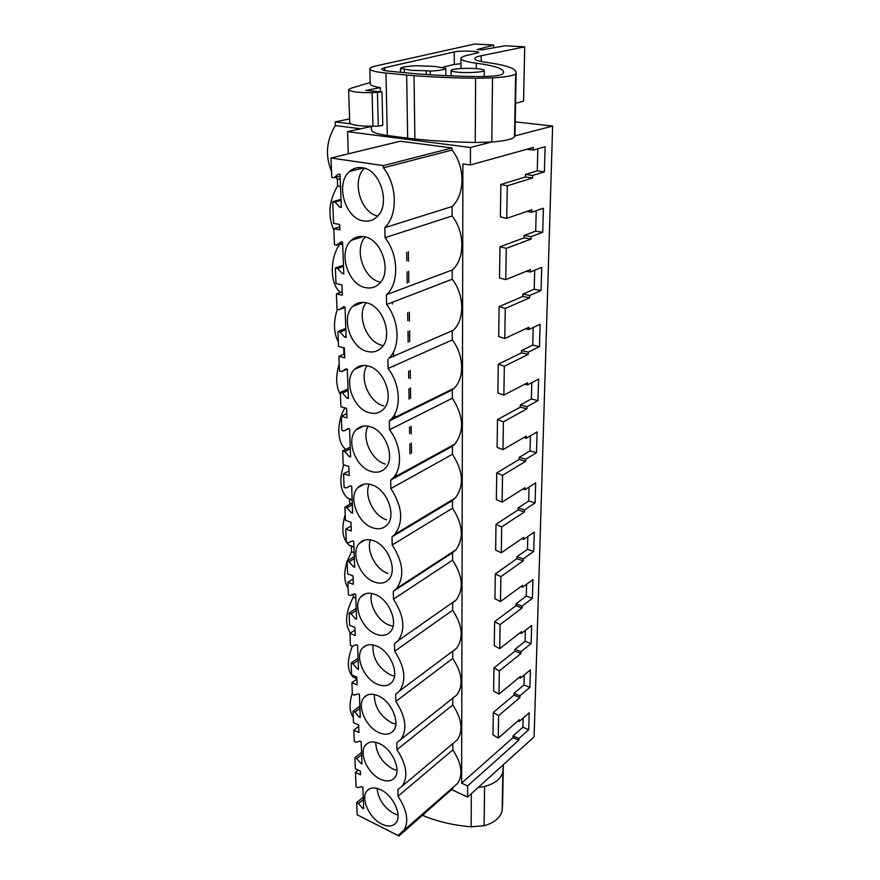 <?xml version="1.0" encoding="UTF-8"?>
<svg xmlns="http://www.w3.org/2000/svg" width="880" height="880" viewBox="0 0 880 880"><rect width="100%" height="100%" fill="white"/><g stroke="black" fill="none" stroke-linecap="round" stroke-linejoin="round"><path stroke-width="1.32" d="M371.36 126.401L370.117 126.247M350.746 123.827L335.181 121.891L335.324 125.576C326.315 140.492 325.05 155.771 331.518 171.413M371.36 126.456L347.556 131.659L470.481 147.51L491.282 142.087M514.767 135.949L552.629 126.071L534.105 736.879L467.566 797.071L451.55 789.558M515.229 121.847L552.629 126.071M349.602 118.899L335.181 121.891M360.701 128.788L335.324 125.576M360.261 302.522L360.294 303.49M347.556 131.659L348.315 153.813M467.566 797.071L467.621 785.95L461.615 783.167L462.902 163.944L470.404 164.978L533.302 147.466L533.247 150.04L545.116 146.707L544.401 171.82L537.262 170.841L537.834 148.753M470.481 147.51L470.404 164.978M352.176 169.565L354.695 169.95M392.403 302.258L392.436 303.974M393.459 351.934L393.569 356.796M393.756 365.937L393.778 366.641M394.79 414.128L394.878 418.209M396.055 473.759L396.132 477.103M452.111 215.996C465.047 232.078 464.981 258.852 452.452 269.907L386.65 294.646C399.212 283.173 398.673 254.859 385.044 237.677L452.111 215.996L452.1 206.525C465.135 194.656 465.344 166.452 452.023 150.062L452.012 147.983L400.257 141.229L330.99 158.015L331.76 177.364L333.993 177.716L338.602 174.031L340.076 174.262L341.308 207.471L339.845 207.218L334.95 202.07L341.044 200.376M452.199 279.235C464.519 294.723 464.882 319.627 453.343 330.22L388.949 358.248C400.499 347.314 399.575 321.035 386.606 304.491L452.199 279.235L452.188 270.149M452.276 339.933C464.046 354.882 464.75 378.125 454.113 388.256L452.342 389.862L389.312 420.948L391.083 419.298C401.709 408.87 400.466 384.406 388.091 368.456L452.276 339.933L452.265 331.21M452.353 398.244C463.716 415.921 464.519 431.211 454.784 444.125L452.419 446.237L390.687 480.095L393.052 477.928C402.842 468.006 401.346 445.148 389.521 429.748L452.353 398.244L452.342 389.862M452.43 454.3C463.353 471.207 464.332 485.76 455.367 497.948L452.496 500.478L392.007 536.855L394.878 534.281C403.733 521.752 402.402 506.506 390.885 488.532L452.43 454.3L452.419 446.237M452.507 508.233C463.023 524.447 464.145 538.318 455.873 549.835L452.573 552.695L393.283 591.382L396.572 588.489C404.734 576.686 403.271 562.177 392.194 544.962L452.507 508.233L452.496 500.478M452.837 743.633L452.837 749.914L398.046 796.235L397.892 789.536L402.325 786.027C408.342 776.6 406.56 764.5 396.957 749.716L396.803 742.764L401.016 739.332C407.495 729.377 405.768 716.749 395.835 701.437L395.67 694.221L399.63 690.91C406.604 680.383 404.954 667.183 394.669 651.288L394.493 643.797L398.145 640.662C405.691 629.53 404.129 615.692 393.459 599.17L452.584 560.164L452.573 552.695M452.584 560.164C462.715 575.74 463.958 588.984 456.302 599.885L452.639 602.998L452.65 610.203C462.44 625.196 463.782 637.857 456.676 648.186L452.705 651.497L452.716 658.438C462.176 672.903 463.606 685.036 457.006 694.826L401.016 739.332M396.957 749.716L452.782 704.979L452.771 698.28M452.782 704.979C461.923 718.949 463.43 730.587 457.292 739.893L453.464 743.105M452.837 749.914C461.703 763.422 463.265 774.609 457.534 783.453L454.289 786.313M457.534 783.453L398.937 834.636L398.97 836L452.892 788.381L452.892 787.545M416.537 627.77L416.537 628.32M467.621 785.95L518.848 740.168L518.892 738.463L528.715 729.707L529.188 712.778L519.299 721.424L519.343 719.697L498.245 738.1L498.619 715.638L519.882 697.565L519.926 695.805L529.903 687.346L530.398 669.845L520.355 678.183L520.399 676.401L498.971 694.155L499.345 670.901L520.96 653.51L521.004 651.695L531.135 643.555L531.641 625.471L521.455 633.468L521.499 631.62L499.708 648.659L500.104 624.602L522.071 607.948L522.115 606.067L532.411 598.29L532.939 579.579L522.577 587.202L522.621 585.299L500.478 601.557L500.885 576.631L523.226 560.791L523.27 558.833L533.72 551.441L534.27 532.081L523.743 539.308L523.798 537.328L501.281 552.761L501.699 526.911L524.414 511.94L524.469 509.927L535.095 502.942L535.656 482.889L524.953 489.687L525.008 487.641L502.106 502.15L502.546 475.343L525.646 461.329L525.701 459.239L536.503 452.705L537.086 431.926L526.218 438.262L526.262 436.139L502.964 449.658L503.415 421.828L526.933 408.848L526.988 406.681L537.966 400.642L538.571 379.082L527.516 384.912L527.571 382.701L503.855 395.153L504.328 366.245L528.264 354.387L528.319 352.132L539.484 346.632L540.122 324.258L528.869 329.538L528.924 327.25L504.779 338.525L505.274 308.473L529.639 297.836L529.694 295.493L541.068 290.565L541.717 267.333L530.266 272.019L530.321 269.643L505.747 279.642L506.253 248.38L531.069 239.074L531.135 236.643L542.707 232.342L543.378 208.197L531.729 212.234L531.784 209.759L506.748 218.372L507.276 185.823L532.565 177.969L532.62 175.439L544.401 171.82M406.681 252.263L406.824 260.854M407 271.821L407.187 283.008M407.671 312.829L407.803 320.672M407.979 331.408L408.155 342.243M408.617 371.041L408.738 378.18M408.903 388.696L409.079 399.201M409.53 427.031L409.64 433.521M409.805 443.828L409.97 453.959M408.353 251.691L408.496 261.173M408.65 271.216L408.826 282.392M409.299 312.18L409.442 321.046M409.596 330.737L409.761 341.55M410.212 370.315L410.344 378.598M410.487 387.948L410.652 398.442M411.092 426.239L411.213 433.972M411.356 443.014L411.521 453.156M356.389 678.59L356.422 679.415M355.036 629.959L349.943 633.402L350.427 645.458L352.341 646.25C346.687 660.825 347.061 671.176 353.441 677.281L356.884 678.766M353.177 594.33L353.287 597.201C345.488 612.128 344.509 624.107 350.361 633.116M345.202 514.635C341.055 529.045 342.397 539.242 349.25 545.204L351.351 546.315L351.56 551.826L347.248 560.978M347.072 561.473C343.596 572.803 343.948 581.691 348.139 588.148M343.75 464.838C338.877 480.403 340.241 491.535 347.82 498.245L349.558 499.202L349.756 504.383M344.905 407.902C336.391 422.103 336.996 443.256 345.84 449.306M343.783 347.776L343.882 354.255M339.196 364.001C335.467 376.123 335.874 386.331 340.417 394.636M337.348 309.276C333.234 321.882 333.564 332.739 338.316 341.869M339.79 244.134C329.483 258.401 329.956 284.405 340.373 292.446M335.643 177.298L337.348 178.86L337.623 185.944C328.801 200.827 327.547 215.633 333.872 230.373M352.319 693C349.008 703.791 349.327 711.854 353.287 717.189M477.202 68.684C467.082 67.716 450.813 68.805 451.099 70.466C451.165 71.192 453.453 71.775 457.985 72.215C468.171 73.216 484.704 72.094 484.286 70.444C484.187 69.696 481.822 69.113 477.202 68.684M445.852 75.647L445.819 68.332L434.456 66.396L416.273 65.714C406.879 66.209 401.632 67.111 400.499 68.398L411.598 70.378L426.316 70.741L426.349 74.547M404.393 72.666L404.327 68.739M340.263 179.311L337.348 178.86M340.527 186.406L337.623 185.944M342.694 244.618L339.944 244.09M359.194 303.908L357.115 303.446M352.187 500.082L349.558 499.202M353.936 547.239L351.351 546.315M354.145 552.772L351.56 551.826M355.839 598.191L353.287 597.201M461.615 783.167L512.985 737.671L513.029 735.966L522.885 727.254L523.116 718.08M498.245 738.1L492.998 734.91L493.317 712.503L513.931 695.145L513.964 693.385L523.974 684.981L524.227 674.96M498.971 694.155L493.625 691.075L493.955 667.887L514.899 651.189L514.943 649.374L525.107 641.289L525.382 630.377M499.708 648.659L494.274 645.711L494.615 621.709L515.9 605.726L515.944 603.845L526.273 596.123L526.581 584.254M500.478 601.557L494.945 598.741L495.297 573.892L516.945 558.679L516.989 556.732L527.472 549.384L527.813 536.514M501.281 552.761L495.638 550.088L496.001 524.326L518.023 509.96L518.067 507.947L528.726 501.006L529.089 487.069M502.106 502.15L496.353 499.642L496.738 472.923L519.134 459.481L519.178 457.391L530.024 450.901L530.409 435.809M502.964 449.658L497.101 447.326L497.497 419.584L520.289 407.132L520.344 404.976L531.366 398.97L531.784 382.657M503.855 395.153L497.882 393.008L498.289 364.199L521.488 352.836L521.543 350.581L532.752 345.114L533.214 327.503M504.779 338.525L498.685 336.589L499.114 306.647L522.742 296.45L522.786 294.118L534.204 289.223L534.688 270.215M505.747 279.642L499.521 277.926L499.972 246.785L524.029 237.875L524.084 235.444L535.7 231.165L536.228 210.672M506.748 218.372L500.39 216.909L500.852 184.492L525.371 176.968L525.437 174.438L537.262 170.841M339.845 207.218L341.286 206.811M333.993 177.716L340.142 176.143M452.023 150.062L383.427 167.816L383.372 165.605L330.99 158.015M383.372 165.605L452.012 147.983M452.1 206.525L384.813 227.656C397.892 215.259 397.474 185.35 383.427 167.816M385.044 237.677L384.813 227.656M386.606 304.491L386.375 294.899M388.091 368.456L387.882 359.271M389.521 429.748L389.312 420.948M390.885 488.532L390.687 480.095M392.194 544.962L392.007 536.855M393.459 599.17L393.283 591.382M394.669 651.288L452.65 610.203M395.835 701.437L452.716 658.438M403.557 831.083C409.156 822.14 407.319 810.524 398.046 796.235M398.97 836L357.17 814.792L356.686 802.538L363.231 797.093M363.605 807.268L362.472 808.203L358.501 803.451L363.319 799.491M362.472 808.203L363.66 808.808L362.868 787.292L361.658 786.698L357.885 787.655L356.059 786.753L355.476 772.321L358.259 770.077M361.57 752.433L354.893 757.713L355.333 768.669L360.382 771.111L360.525 774.763L355.476 772.321M361.944 762.476L360.789 763.389L356.741 758.593L361.658 754.765M360.789 763.389L361.999 763.972L361.163 741.675L359.942 741.103L356.103 742.225L354.244 741.356L353.804 730.158L358.688 726.407M359.843 706.167L353.045 711.249L353.496 722.612L358.633 724.966L358.919 732.523L353.804 730.158M360.217 716.056L359.04 716.936L354.926 712.096L359.931 708.411M359.04 716.936L360.272 717.486L359.414 694.364L358.171 693.825L354.255 695.123L352.374 694.287L351.901 682.671L356.895 679.074M358.061 658.174L351.12 663.058L351.593 674.85L356.818 677.094L357.115 684.948L351.901 682.671M358.424 667.898L357.225 668.745L353.034 663.872L358.149 660.33M357.225 668.745L358.479 669.284L357.588 645.282L356.323 644.754L352.341 646.25M356.213 608.388L349.129 613.041L349.613 625.273L354.937 627.429L355.245 635.569L349.943 633.402M356.565 617.925L355.344 618.728L351.076 613.811L356.29 610.434M355.344 618.728L356.62 619.234L355.685 594.308L354.398 593.813L350.361 595.518L348.403 594.759L347.897 582.241L353.1 578.974M354.288 556.688L347.061 561.088L347.567 573.804L352.979 575.839L353.309 584.298L347.897 582.241M354.64 566.005L353.386 566.764L349.041 561.825L354.365 558.624M353.386 566.764L354.684 567.248L353.716 541.343L352.407 540.881L348.293 542.806L346.302 542.091L345.785 529.078L351.098 526.009M352.297 502.964L344.905 507.089L345.433 520.311L350.955 522.214L351.285 531.014L345.785 529.078M352.627 512.039L351.351 512.754L346.918 507.771L352.363 504.779M351.351 512.754L352.671 513.216L351.67 486.266L350.339 485.837L346.148 488.004L344.113 487.333L343.574 473.803L349.008 470.932M350.218 447.084L342.661 450.923L343.211 464.673L348.832 466.444L349.184 475.596L343.574 473.803M350.548 455.906L349.239 456.577L344.718 451.561L350.284 448.767M349.239 456.577L350.581 456.995L349.547 428.945L348.183 428.549L343.915 430.969L348.656 428.692M346.83 413.633L341.286 416.273L341.847 430.364L343.915 430.969M348.051 388.938L340.329 392.447L340.901 406.769L346.632 408.397L346.995 417.923L341.286 416.273M348.37 397.474L347.039 398.079L342.43 393.03L348.117 390.478M347.039 398.079L348.414 398.464L347.325 369.248L345.939 368.885L341.594 371.591L347.16 369.204M344.575 353.969L338.899 356.356L339.482 371.03L341.594 371.591M345.807 328.383L337.909 331.529L338.503 346.456L344.344 347.908L344.718 357.841L338.899 356.356M346.104 336.589L344.74 337.128L340.043 332.046L345.851 329.758M344.74 337.128L346.137 337.469L345.015 307.01L343.596 306.691L339.163 309.694L345.026 307.505M342.21 291.775L336.402 293.898L337.018 309.199L339.163 309.694M343.453 265.243L335.368 268.004L335.995 283.569L341.946 284.845L342.342 295.207L336.402 293.898M343.75 273.086L342.342 273.57L337.546 268.455L343.497 266.442M342.342 273.57L343.783 273.867L342.595 242.077L341.154 241.802L336.633 245.124L342.639 243.232M339.757 226.919L333.806 228.734L334.444 244.706L336.633 245.124M341.011 199.364L332.728 201.696L333.597 223.355L339.658 224.455L339.867 229.856L333.806 228.734M533.247 150.04L526.922 149.248M532.62 175.439L525.437 174.438M532.565 177.969L525.371 176.968M507.276 185.823L500.852 184.492M531.729 212.234L526.834 211.464M542.707 232.342L535.7 231.165M531.135 236.643L524.084 235.444M531.069 239.074L524.029 237.875M506.253 248.38L499.972 246.785M530.266 272.019L526.306 271.282M541.068 290.565L534.204 289.223M529.694 295.493L522.786 294.118M529.639 297.836L522.742 296.45M505.274 308.473L499.114 306.647M528.869 329.538L525.558 328.823M539.484 346.632L532.752 345.114M528.319 352.132L521.543 350.581M528.264 354.387L521.488 352.836M504.328 366.245L498.289 364.199M527.516 384.912L524.689 384.219M537.966 400.642L531.366 398.97M526.988 406.681L520.344 404.976M526.933 408.848L520.289 407.132M503.415 421.828L497.497 419.584M526.218 438.262L523.754 437.591M536.503 452.705L530.024 450.901M525.701 459.239L519.178 457.391M525.646 461.329L519.134 459.481M502.546 475.343L496.738 472.923M524.953 489.687L522.797 489.038M535.095 502.942L528.726 501.006M524.469 509.927L518.067 507.947M524.414 511.94L518.023 509.96M501.699 526.911L496.001 524.326M523.743 539.308L521.818 538.681M533.72 551.441L527.472 549.384M523.27 558.833L516.989 556.732M523.226 560.791L516.945 558.679M500.885 576.631L495.297 573.892M522.577 587.202L520.85 586.597M532.411 598.29L526.273 596.123M522.115 606.067L515.944 603.845M522.071 607.948L515.9 605.726M500.104 624.602L494.615 621.709M521.455 633.468L519.882 632.885M531.135 643.555L525.107 641.289M521.004 651.695L514.943 649.374M520.96 653.51L514.899 651.189M499.345 670.901L493.955 667.887M520.355 678.183L518.936 677.611M529.903 687.346L523.974 684.981M519.926 695.805L513.964 693.385M519.882 697.565L513.931 695.145M498.619 715.638L493.317 712.503M519.299 721.424L518.001 720.874M528.715 729.707L522.885 727.254M518.892 738.463L513.029 735.966M518.848 740.168L512.985 737.671M445.819 68.332C445.06 69.63 439.868 70.554 430.243 71.104L426.316 70.741M400.576 72.292L400.499 68.398M430.276 74.8L430.243 71.104M332.728 201.696L334.95 202.07M356.686 802.538L358.501 803.451M335.368 268.004L337.546 268.455M337.909 331.529L340.043 332.046M340.329 392.447L342.43 393.03M342.661 450.923L344.718 451.561M344.905 507.089L346.918 507.771M347.061 561.088L349.041 561.825M349.129 613.041L351.076 613.811M351.12 663.058L353.034 663.872M353.045 711.249L354.926 712.096M354.893 757.713L356.741 758.593M363.594 220.946C368.566 221.76 372.933 220.451 376.717 217.03C391.182 205.205 380.622 169.268 361.999 167.706C357.291 167.079 353.155 168.333 349.58 171.468C334.917 183.348 345.125 218.768 363.594 220.946M379.005 732.611C385.088 735.218 389.84 734.646 393.261 730.895C400.785 722.964 391.182 700.887 377.894 695.695C371.954 693.297 367.334 693.88 364.045 697.455C356.466 705.375 365.761 727.122 379.005 732.611M379.335 743.578C373.34 741.015 368.742 741.499 365.519 745.041C358.413 752.609 367.554 773.498 380.402 779.163C386.529 781.935 391.27 781.462 394.614 777.766C401.676 770.176 392.227 748.979 379.335 743.578M371.536 484.77C365.948 483.109 361.383 484.077 357.841 487.663C347.864 497.167 357.72 523.369 372.834 527.857C378.62 529.716 383.361 528.748 387.057 524.953C396.935 515.449 386.738 488.851 371.536 484.77M373.219 540.639C367.521 538.78 362.923 539.66 359.436 543.268C350.152 552.343 359.876 577.258 374.473 582.043C380.347 584.1 385.11 583.231 388.74 579.425C397.947 570.339 387.893 545.061 373.219 540.639M381.755 824.065C387.915 826.98 392.634 826.617 395.89 822.965C402.534 815.705 393.239 795.311 380.721 789.745C374.693 787.006 370.106 787.391 366.949 790.9C360.283 798.138 369.281 818.235 381.755 824.065M374.836 594.33C369.039 592.295 364.43 593.076 360.998 596.684C352.341 605.352 361.922 629.101 376.035 634.161C381.997 636.405 386.76 635.624 390.335 631.829C398.926 623.15 389.015 599.049 374.836 594.33M365.607 287.639C370.788 288.673 375.276 287.408 379.082 283.844C392.447 272.503 381.887 238.92 364.078 236.698C359.139 235.862 354.86 237.094 351.252 240.372C337.722 251.768 347.919 284.867 365.607 287.639M371.14 471.471C376.805 473.132 381.502 472.065 385.253 468.292C395.879 458.348 385.561 430.298 369.787 426.591C364.331 425.139 359.799 426.184 356.224 429.726C345.488 439.681 355.454 467.324 371.14 471.471M367.532 351.516C372.889 352.759 377.476 351.549 381.282 347.886C393.646 337.018 383.141 305.503 366.058 302.72C360.921 301.686 356.543 302.863 352.924 306.262C340.417 317.152 350.57 348.216 367.532 351.516M367.961 365.97C362.648 364.716 358.193 365.827 354.585 369.314C343.002 379.731 353.078 408.98 369.369 412.731C374.891 414.183 379.555 413.05 383.339 409.321C394.79 398.915 384.362 369.237 367.961 365.97M376.398 645.986C370.524 643.753 365.904 644.435 362.538 648.032C354.442 656.315 363.891 679.019 377.542 684.31C383.581 686.741 388.344 686.059 391.842 682.286C399.872 673.992 390.115 650.947 376.398 645.986M364.474 168.256C351.296 180.378 360.404 212.619 377.707 216.029M374.308 694.529C374.374 706.75 380.16 716.177 391.677 722.821L395.802 724.141M375.683 742.313C376.332 753.786 382.052 762.685 392.832 769.021L396.99 770.451M369.215 484.187C363.77 495.638 373.703 515.977 386.584 519.849M370.403 539.891C366.157 550.968 375.837 569.503 387.926 573.529M377.08 788.381C378.246 799.15 383.867 807.554 393.954 813.593L398.046 815.111M371.657 593.439C368.478 604.109 377.861 621.038 389.224 625.174L393.063 626.23M365.233 236.962C353.54 249.414 363.891 279.543 380.578 282.183M368.082 426.195C361.295 437.987 371.459 460.361 385.187 464.013M366.091 302.731C356.169 315.051 366.575 342.298 382.206 345.334M367.048 365.75C358.765 377.85 369.083 402.512 383.724 405.889M372.966 644.941C372.339 657.954 378.18 667.942 390.467 674.905L394.504 676.104M481.206 61.501L481.25 55.715L524.711 46.86L505.406 45.76L482.273 49.764L477.092 49.588L493.691 45.078L474.87 44L375.98 65.934C372.086 66.803 370.029 67.727 369.82 68.717C369.798 70.499 375.177 71.94 385.946 73.051L406.681 75.053L407.649 138.16L414.876 138.963C433.169 140.91 453.288 142.076 475.233 142.483L491.788 142.043C504.46 141.02 512.039 139.326 514.503 136.961L514.998 134.486M371.36 126.247L371.448 129.756C371.448 132.088 376.739 134.002 387.31 135.487L407.649 138.16M380.413 91.784L380.314 87.615L365.75 90.464L381.997 91.927L372.086 92.719C357.577 92.686 349.756 91.663 348.623 89.639L351.054 88.209L370.183 82.533M369.831 68.992L370.216 83.71C370.106 85.195 373.472 86.493 380.314 87.615M406.681 75.053L414.04 75.658C432.696 77.11 453.222 77.968 475.618 78.243L492.503 77.891C505.439 77.099 513.15 75.801 515.669 73.997L516.142 72.38C515.779 68.409 505.989 65.098 486.783 62.436C478.709 61.292 474.683 59.983 474.727 58.531C474.892 57.508 477.07 56.573 481.25 55.715M469.161 54.901C463.936 55.946 461.208 57.101 460.988 58.355C460.922 60.17 466.026 61.787 476.3 63.195C494.23 65.593 503.349 68.607 503.657 72.226L502.458 74.129C499.29 75.801 491.095 76.626 477.884 76.593C454.696 76.241 433.708 75.262 414.92 73.667L389.95 71.28C384.472 70.73 381.722 69.993 381.711 69.08L384.769 67.672L454.267 51.942C459.778 50.534 479.567 51.04 478.808 52.58L469.161 54.901M515.57 103.323L523.567 101.156L524.711 46.86M381.997 91.927L382.778 125.323L378.268 126.148L372.966 126.225L372.086 92.719M348.634 89.815L349.734 122.65C350.856 124.982 358.6 126.181 372.966 126.225M414.876 138.963L414.04 75.658M493.658 47.784L493.691 45.078M514.503 136.961L515.669 73.997M441.298 67.606L454.278 64.438L460.977 63.668M377.443 92.653L378.268 126.148M478.115 787.534L484.561 786.5C494.67 783.739 500.764 778.998 502.832 772.266L503.316 764.731M422.411 815.298L423.753 815.87C438.163 821.744 453.97 825.385 471.141 826.793L484.121 825.726C494.076 822.888 500.071 818.015 502.117 811.096L502.601 803.814M423.753 815.87L423.731 814.132M502.117 811.096L502.832 772.266M387.31 135.487L385.946 73.051M475.233 142.483L475.618 78.243M491.788 142.043L492.503 77.891M514.888 135.476L516.043 72.875M476.267 68.607L476.3 63.195M384.824 70.565L384.769 67.672M454.278 64.438L454.267 51.942M471.141 826.793L471.339 793.661M484.121 825.726L484.561 786.5M502.48 806.74L503.195 768.02M451.11 75.878L451.099 70.466M484.231 76.571L484.286 70.444M352.176 499.697L347.82 498.245M353.925 546.887L349.25 545.204M452.452 269.907L386.65 294.646M453.343 330.22L388.949 358.248M454.113 388.256L391.083 419.298M454.784 444.125L393.052 477.928M455.367 497.948L394.878 534.281M455.873 549.835L396.572 588.489M456.302 599.885L398.145 640.662M456.676 648.186L399.63 690.91M457.292 739.893L402.325 786.027M363.374 167.97L349.58 171.468M367.411 694.991L364.045 697.455M368.379 742.83L365.519 745.041M364.342 484.154L357.841 487.663M364.958 540.001L359.436 543.268M369.38 788.909L366.949 790.9M365.684 593.692L360.998 596.684M363.297 236.577L351.252 240.372M363.858 426.008L356.224 429.726M363.341 302.357L352.924 306.262M363.528 365.453L354.585 369.314M366.509 645.315L362.538 648.032M514.987 134.827L516.142 72.38M460.966 68.519L460.988 58.355M502.579 804.815L503.305 766.161"/></g></svg>
